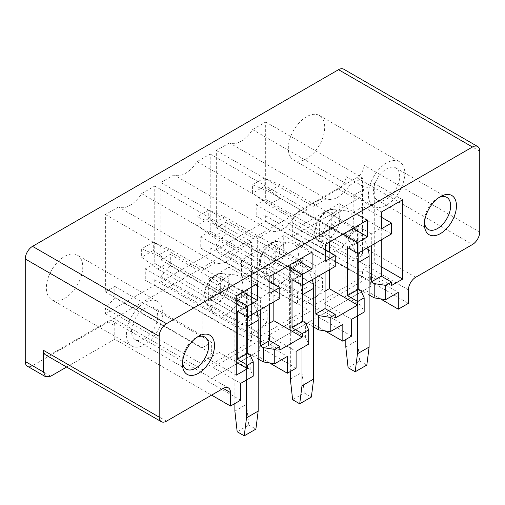 <?xml version="1.0" encoding="UTF-8"?>
<svg xmlns="http://www.w3.org/2000/svg" width="505" height="505" viewBox="0 0 505 505"><rect width="100%" height="100%" fill="white"/><g stroke="black" fill="none" stroke-linecap="round" stroke-linejoin="round"><path stroke-width="0.38" stroke-dasharray="2.52 1.89" d="M343.684 69.172A10.296 5.946 -60 0 1 345.818 73.882L345.818 176.428A10.296 5.946 -60 0 1 338.539 189.034L32.528 365.708A10.296 5.946 -60 0 1 27.384 366.213M290.539 157.055A25.736 14.86 -60 0 1 295.602 127.241A25.736 14.86 -60 0 1 319.375 115.475A25.736 14.86 -60 0 1 322.48 118.467A25.736 14.86 -60 0 1 317.418 148.287A25.736 14.86 -60 0 1 293.645 160.047A25.736 14.86 -60 0 1 290.539 157.055M48.587 276.601A25.736 14.86 -60 0 1 77.423 255.164A25.736 14.86 -60 0 1 80.529 278.305A25.736 14.86 -60 0 1 51.687 299.736A25.736 14.86 -60 0 1 48.587 276.601M118.511 206.968L105.394 214.543L105.394 291.865L114.856 286.404L114.856 297.786L105.394 308.34L105.394 313.719L154.745 285.23L154.745 279.846L145.282 280.218L145.282 268.837L154.745 263.376L154.745 186.048L141.621 193.623A24.707 14.266 -60 0 1 118.511 206.968L215.326 262.859A24.707 14.266 120 0 0 238.436 249.514L251.553 241.939L251.553 319.267L242.091 324.728L242.091 336.109L251.553 335.743L251.553 341.121L202.202 369.616L202.202 364.231L211.664 353.677L211.664 342.295L202.202 347.762L202.202 270.434L215.326 262.859M173.979 174.945L160.855 182.52L160.855 259.841L170.318 254.381L170.318 265.763L160.855 276.317L160.855 281.695L210.206 253.207L210.206 247.822L200.744 248.195L200.744 236.813L210.206 231.353L210.206 154.025L197.089 161.6A24.707 14.266 -60 0 1 173.979 174.945L270.787 230.835A24.707 14.266 120 0 0 293.897 217.491L307.021 209.916L307.021 287.244L297.559 292.711L297.559 304.086L307.021 303.72L307.021 309.098L257.67 337.592L257.67 332.214L267.132 321.653L267.132 310.272L257.67 315.739L257.67 238.41L270.787 230.835M229.447 142.921L216.323 150.496L216.323 227.824L225.785 222.358L225.785 233.739L216.323 244.294L216.323 249.672L265.674 221.184L265.674 215.805L256.212 216.172L256.212 204.79L265.674 199.33L265.674 122.002L252.557 129.577A24.707 14.266 -60 0 1 229.447 142.921L326.255 198.812A24.707 14.266 120 0 0 349.365 185.468L362.483 177.893L362.483 255.221L353.02 260.687L353.02 272.062L362.483 271.696L362.483 277.075L313.132 305.569L313.132 300.191L322.594 289.63L322.594 278.249L313.132 283.715L313.132 206.387L326.255 198.812M324.911 330.857L309.35 321.874L262.619 348.854L268.439 345.489L268.439 335.408L296.1 351.373M296.1 368.183L262.619 348.854M269.443 362.88L253.882 353.898L207.151 380.877L212.977 377.513L212.977 367.425L240.632 383.396M240.632 400.206L207.151 380.877M66.635 367.028L114.78 339.227L211.595 395.125M338.539 189.034L356.732 199.538L292.679 236.523L408.419 303.341M380.379 298.834L364.812 289.851L318.081 316.831L323.907 313.466L323.907 303.385L351.568 319.349M351.568 336.16L318.081 316.831M292.679 236.523L292.679 223.077A10.296 5.946 120 0 1 299.957 210.471L356.738 177.691A10.296 5.946 120 0 0 364.017 165.242L364.017 186.932C363.581 192.285 361.157 196.489 356.738 199.538M114.78 339.227L114.78 325.788A10.296 5.946 120 0 0 112.647 321.073A10.296 5.946 120 0 0 107.502 321.584L50.727 354.365A10.296 5.946 -60 0 1 45.576 354.876M343.122 234.124L329.292 226.139L339.196 220.426L339.196 203.616L296.972 227.989L296.972 244.799L306.876 239.086L306.876 301.618L325.069 291.114M353.02 228.411L339.196 220.426M335.263 318.005L306.876 301.618M325.365 261.186L296.972 244.799M325.365 249.76L306.876 239.086M325.365 244.376L296.972 227.989M367.583 220.003L339.196 203.616M329.292 269.847L329.292 252.027M329.292 242.11L329.292 226.139M369.111 294.939L358.184 288.633L345.085 296.201L361.1 305.443L364.174 312.071M361.1 305.443L361.1 291.158M345.085 296.201L345.085 233.834L358.184 226.272L358.184 288.633M364.812 289.851L370.638 286.486L370.638 276.405L323.907 303.385M370.638 276.405L398.3 292.37M370.638 286.486L323.907 313.466M252.557 129.577L349.365 185.468M265.674 122.002L362.483 177.893M216.323 150.496L313.132 206.387M216.323 227.824L313.132 283.715M225.785 222.358L322.594 278.249M225.785 233.739L322.594 289.63M216.323 244.294L313.132 300.191M216.323 249.672L313.132 305.569M265.674 221.184L362.483 277.075M265.674 215.805L362.483 271.696M256.212 216.172L353.02 272.062M256.212 204.79L353.02 260.687M265.674 199.33L362.483 255.221M330.131 252.14A22.649 13.073 120 0 0 351.733 232.571A22.649 13.073 120 0 0 345.95 210.85A22.649 13.073 120 0 0 345.489 210.819A22.649 13.073 120 0 0 326.299 225.268A22.649 13.073 120 0 0 324.021 248.839A22.649 13.073 120 0 0 330.131 252.14M313.643 326.962L302.722 320.656L289.618 328.225L305.632 337.466L308.707 344.094M305.632 337.466L305.632 323.181M289.618 328.225L289.618 265.857L302.722 258.289L302.722 320.656M224.769 230.261L301.996 274.846L301.996 261.401L224.769 216.809L208.754 210.086L208.754 218.495L224.769 230.261L213.123 236.984L290.35 281.569L301.996 274.846L290.35 281.569L290.35 268.123L301.996 261.401L275.793 246.27L275.793 259.715L264.147 266.444L264.147 252.992L275.793 246.27M309.35 321.874L315.17 318.51L315.17 308.422L268.439 335.408M315.17 308.422L342.832 324.393M315.17 318.51L268.439 345.489M197.089 161.6L293.897 217.491M210.206 154.025L307.021 209.916M160.855 182.52L257.67 238.41M160.855 259.841L257.67 315.739M170.318 254.381L267.132 310.272M170.318 265.763L267.132 321.653M160.855 276.317L257.67 332.214M160.855 281.695L257.67 337.592M210.206 253.207L307.021 309.098M210.206 247.822L307.021 303.72M200.744 248.195L297.559 304.086M200.744 236.813L297.559 292.711M210.206 231.353L307.021 287.244M274.669 284.157A22.649 13.073 120 0 0 296.271 264.595A22.649 13.073 120 0 0 290.482 242.873A22.649 13.073 120 0 0 290.022 242.842A22.649 13.073 120 0 0 270.832 257.291A22.649 13.073 120 0 0 268.553 280.862A22.649 13.073 120 0 0 274.669 284.157M258.175 358.986L247.254 352.679L234.15 360.242L250.164 369.49L253.245 376.118M250.164 369.49L250.164 355.204M234.15 360.242L234.15 297.881L247.254 290.312L247.254 352.679M169.301 262.284L246.528 306.87L246.528 293.424L169.301 248.832L153.286 242.11L153.286 250.518L169.301 262.284L157.655 269.007L234.882 313.592L246.528 306.87L234.882 313.592L234.882 300.147L246.528 293.424L220.325 278.293L220.325 291.738L208.679 298.468L208.679 285.016L220.325 278.293M253.882 353.898L259.709 350.533L259.709 340.446L212.977 367.425M259.709 340.446L287.364 356.416M259.709 350.533L212.977 377.513M141.621 193.623L238.436 249.514M154.745 186.048L251.553 241.939M105.394 214.543L202.202 270.434M105.394 291.865L202.202 347.762M114.856 286.404L211.664 342.295M114.856 297.786L211.664 353.677M105.394 308.34L202.202 364.231M105.394 313.719L202.202 369.616M154.745 285.23L251.553 341.121M154.745 279.846L251.553 335.743M145.282 280.218L242.091 336.109M145.282 268.837L242.091 324.728M154.745 263.376L251.553 319.267M219.202 316.18A22.649 13.073 120 0 0 240.803 296.618A22.649 13.073 120 0 0 235.014 274.897A22.649 13.073 120 0 0 234.554 274.865A22.649 13.073 120 0 0 215.37 289.315A22.649 13.073 120 0 0 213.085 312.885A22.649 13.073 120 0 0 219.202 316.18M287.654 266.148L273.83 258.162L283.728 252.45L283.728 235.639L241.51 260.012L241.51 276.822L251.408 271.109L251.408 333.641L269.607 323.137M297.559 260.435L283.728 252.45M273.83 301.87L273.83 284.05M273.83 274.133L273.83 258.162M312.115 252.027L283.728 235.639M279.795 350.028L251.408 333.641M269.897 293.209L241.51 276.822M269.897 281.784L251.408 271.109M269.897 276.399L241.51 260.012M479.75 232.06L364.017 165.242M402.548 164.693A25.736 14.86 120 0 0 399.449 161.701A25.736 14.86 120 0 0 375.669 173.468A25.736 14.86 120 0 0 370.607 203.281A25.736 14.86 120 0 0 373.713 206.274A25.736 14.86 120 0 0 397.485 194.513A25.736 14.86 120 0 0 402.548 164.693M375.082 197.878A18.527 10.7 120 0 0 377.317 200.037A18.527 10.7 120 0 0 394.43 191.565A18.527 10.7 120 0 0 398.079 170.097A18.527 10.7 120 0 0 395.844 167.944A18.527 10.7 120 0 0 378.725 176.409A18.527 10.7 120 0 0 375.082 197.878M438.914 197.562A18.527 10.7 120 0 0 437.532 198.276A18.527 10.7 120 0 0 424.427 220.969A18.527 10.7 120 0 0 424.503 222.528M131.761 345.969A25.736 14.86 120 0 1 128.655 322.828A25.736 14.86 -60 0 1 157.491 301.39A25.736 14.86 -60 0 1 160.596 324.532A25.736 14.86 120 0 1 131.761 345.969L51.687 299.736M156.121 324.292A18.527 10.7 120 0 0 153.892 307.633A18.527 10.7 120 0 0 133.124 323.067A18.527 10.7 120 0 0 135.359 339.726A18.527 10.7 120 0 0 156.121 324.292M182.551 362.218A18.527 10.7 -60 0 1 182.475 360.658A18.527 10.7 -60 0 1 184.079 352.484A18.527 10.7 -60 0 1 195.58 337.965A18.527 10.7 -60 0 1 196.963 337.252M279.795 298.423L269.607 292.54L269.607 304.307M234.15 297.881L247.254 305.443L247.254 316.951M269.607 292.54L260.359 297.881L260.359 309.647M260.359 297.881L247.254 290.312M289.618 265.857L302.722 273.42L302.722 285.186M335.263 266.4L325.069 260.517L315.821 265.857L315.821 277.624M315.821 265.857L302.722 258.289M345.085 233.834L358.184 241.396L358.184 253.163M381.262 239.837L381.262 228.071L371.289 233.834L371.289 245.6M371.289 233.834L358.184 226.272M325.069 260.517L325.069 272.283M247.254 305.443L237.287 311.2M358.184 241.396L347.49 247.57M302.722 273.42L292.023 279.593M381.262 228.071L391.457 233.954M353.165 195.542L353.165 212.352L363.07 206.64L363.07 269.171L374.274 262.701L374.274 183.359L353.165 195.542L381.559 211.936M381.559 228.746L353.165 212.352M402.668 199.746L374.274 183.359M381.559 217.314L363.07 206.64M381.262 266.735L374.274 262.701M391.457 285.565L363.07 269.171M319.614 220.969L331.261 214.246L331.261 227.698L319.614 234.421L319.614 220.969L345.818 236.1L357.464 229.377L331.261 214.246M367.741 247.652A24.707 14.266 -120 0 0 357.464 230.532L357.464 229.377L280.231 184.786L264.216 178.063L264.216 186.471L280.231 198.238L357.464 242.823L357.464 229.377L345.818 236.1L268.584 191.509L252.576 184.786L252.576 193.194L268.584 204.961L345.818 249.546L357.464 242.823L331.261 227.698M345.818 347.049L357.464 340.326L357.464 242.823L345.818 249.546L345.818 236.1L345.818 237.255L357.464 230.532M345.818 339.48L345.818 249.546L319.614 234.421M242.817 292.035L228.986 284.05L228.986 267.24L207.877 279.429L207.877 358.771L219.088 352.301L219.088 289.763L228.986 284.05M257.38 283.627L228.986 267.24M236.271 295.816L207.877 279.429M236.271 299.686L219.088 289.763M236.271 375.158L207.877 358.771M236.271 362.218L219.088 352.301M312.273 279.675A24.707 14.266 -120 0 0 301.996 262.556L301.996 261.401L290.35 268.123L264.147 252.992M290.35 379.072L301.996 372.349L301.996 274.846L275.793 259.715M290.35 371.503L290.35 281.569L264.147 266.444M256.805 311.692A24.707 14.266 -120 0 0 246.528 294.573L246.528 293.424L234.882 300.147L208.679 285.016M234.882 411.095L246.528 404.366L246.528 306.87L220.325 291.738M234.882 403.527L234.882 313.592L208.679 298.468M280.231 184.786L268.584 191.509M264.216 178.063L252.576 184.786M264.216 186.471L252.576 193.194M280.231 198.238L268.584 204.961M357.464 340.326L359.749 360.974L348.103 367.697M359.749 360.974L366.826 365.058M357.464 315.947L357.464 262.998A24.707 14.266 -120 0 0 345.818 237.255M224.769 216.809L213.123 223.532L197.108 216.809L197.108 225.217L213.123 236.984M301.996 262.556L290.35 269.279L290.35 268.123L213.123 223.532M208.754 210.086L197.108 216.809M208.754 218.495L197.108 225.217M301.996 372.349L304.281 392.997L292.635 399.72M304.281 392.997L311.358 397.081M301.996 347.97L301.996 295.021A24.707 14.266 -120 0 0 290.35 269.279M169.301 248.832L157.655 255.555L141.64 248.832L141.64 257.241L157.655 269.007M246.528 294.573L234.882 301.302L234.882 300.147L157.655 255.555M153.286 242.11L141.64 248.832M153.286 250.518L141.64 257.241M246.528 404.366L248.814 425.021L237.173 431.743M248.814 425.021L255.89 429.105M246.528 379.994L246.528 327.044A24.707 14.266 -120 0 0 234.882 301.302M32.528 365.708L50.727 376.212M408.419 289.895L292.679 223.077M107.502 321.584L114.78 325.788M333.287 209.543A17.441 10.068 120 0 0 318.516 220.672A17.441 10.068 120 0 0 316.755 238.821A17.441 10.068 120 0 0 321.464 241.365A17.441 10.068 120 0 0 338.104 226.297A17.441 10.068 120 0 0 333.647 209.575A17.441 10.068 120 0 0 333.287 209.543M320.839 236.7A13.559 7.827 -60 0 1 317.02 223.885A13.559 7.827 -60 0 1 330.03 211.967A13.559 7.827 -60 0 1 333.849 224.782A13.559 7.827 -60 0 1 320.839 236.7M277.826 241.567A17.441 10.068 120 0 0 263.048 252.696A17.441 10.068 120 0 0 261.293 270.844A17.441 10.068 120 0 0 266.002 273.388A17.441 10.068 120 0 0 282.636 258.32A17.441 10.068 120 0 0 278.179 241.598A17.441 10.068 120 0 0 277.826 241.567M265.371 268.723A13.559 7.827 -60 0 1 261.558 255.909A13.559 7.827 -60 0 1 274.568 243.991A13.559 7.827 -60 0 1 278.381 256.805A13.559 7.827 -60 0 1 265.371 268.723M222.358 273.59A17.441 10.068 120 0 0 207.58 284.719A17.441 10.068 120 0 0 205.825 302.867A17.441 10.068 120 0 0 210.534 305.411A17.441 10.068 120 0 0 227.168 290.343A17.441 10.068 120 0 0 222.711 273.615A17.441 10.068 120 0 0 222.358 273.59M209.91 300.746A13.559 7.827 -60 0 1 206.09 287.926A13.559 7.827 -60 0 1 219.101 276.014A13.559 7.827 -60 0 1 222.913 288.828A13.559 7.827 -60 0 1 209.91 300.746M479.75 151.21L345.818 73.882M345.818 176.428L364.017 186.932M356.738 177.691L472.472 244.508M415.697 277.289L299.957 210.471M166.461 421.183L50.727 354.365M358.184 262.581L357.464 262.998M302.722 294.604L301.996 295.021M247.254 326.621L246.528 327.044M345.95 210.85L333.161 209.537C327.423 208.306 316.786 217.131 314.943 228.254C314.255 232.71 314.855 236.239 316.755 238.821L324.021 248.839M290.482 242.873L277.7 241.554C271.961 240.329 261.319 249.154 259.475 260.271C258.787 264.734 259.393 268.262 261.293 270.844L268.553 280.862M235.014 274.897L222.232 273.577C216.493 272.353 205.857 281.178 204.014 292.294C203.319 296.757 203.925 300.286 205.825 302.867L213.085 312.885M319.375 115.475L399.449 161.701M293.645 160.047L373.713 206.274M395.844 167.944L446.799 197.36M377.317 200.037L428.265 229.453M424.427 220.969L424.427 224.334M437.532 198.276L440.442 196.596M228.386 387.89L112.647 321.073M157.491 301.39L77.423 255.164M204.841 337.05L153.892 307.633M186.313 369.142L135.359 339.726M195.58 337.965L198.49 336.286M182.475 360.658L182.475 364.023"/><path stroke-width="0.76" d="M66.635 367.028L50.727 376.212L45.583 376.724L27.384 366.213A10.296 5.946 -60 0 1 25.25 361.504L43.449 372.008L43.449 350.319L159.182 417.136L159.182 336.286A10.296 5.946 120 0 1 166.461 323.68L472.472 147.005A10.296 5.946 -60 0 1 477.616 146.494A10.296 5.946 -60 0 1 479.75 151.21L479.75 232.06A10.296 5.946 120 0 1 472.472 244.508L415.697 277.289A10.296 5.946 120 0 0 408.419 289.895L408.419 303.341L398.3 309.18L380.379 298.834M477.616 146.494L343.684 69.172A10.296 5.946 -60 0 0 338.539 69.684L32.528 246.352A10.296 5.946 -60 0 0 25.25 258.958L25.25 361.504M358.184 253.163L358.184 289.472L361.1 291.158L364.174 297.786L364.174 312.071L351.568 319.349L351.568 336.16L342.832 341.203L324.911 330.857M302.722 285.186L302.722 321.496L305.632 323.181L308.707 329.809L308.707 344.094L296.1 351.373L296.1 368.183L287.364 373.227L269.443 362.88M247.254 316.951L247.254 353.519L250.164 355.204L253.245 361.833L253.245 376.118L240.632 383.396L240.632 400.206L230.52 406.052L230.52 392.606L223.235 388.402A10.296 5.946 -60 0 1 228.386 387.89A10.296 5.946 -60 0 1 230.52 392.606M211.595 395.125L230.52 406.052M398.3 309.18L398.3 292.37L385.681 299.654L385.681 285.369L391.457 282.036L391.457 285.565L402.668 279.095L402.668 199.746L381.559 211.936L381.559 228.746L391.457 223.027L391.457 233.954L368.379 247.28L357.679 253.453L357.679 242.526L343.122 234.124M357.679 242.526L367.583 236.813L353.02 228.411M325.069 291.114L329.292 288.671L329.292 269.847M325.069 272.283L325.069 308.593L335.263 314.476L335.263 318.005L357.679 305.064L329.292 288.671M367.583 236.813L367.583 220.003L325.365 244.376L325.365 261.186L335.263 255.473L325.365 249.76M329.292 252.027L329.292 242.11M385.681 285.369L374.199 283.589L371.289 281.91L371.289 245.6M385.681 299.654L374.199 297.881L374.199 283.589M374.199 297.881L369.111 294.939M342.832 341.203L342.832 324.393L330.213 331.678L330.213 317.392L318.737 315.612L315.821 313.933L315.821 277.624M330.213 331.678L318.737 329.904L318.737 315.612M318.737 329.904L313.643 326.962M287.364 373.227L287.364 356.416L274.752 363.701L274.752 349.416L263.269 347.636L260.359 345.957L260.359 309.647M274.752 363.701L263.269 361.927L263.269 347.636M263.269 361.927L258.175 358.986M335.263 255.473L335.263 266.4L302.217 285.476L302.217 274.55L287.654 266.148M302.217 274.55L312.115 268.837L297.559 260.435M269.607 323.137L273.83 320.694L273.83 301.87M273.83 284.05L273.83 274.133M312.115 268.837L312.115 252.027L269.897 276.399L269.897 293.209L279.795 287.496L269.897 281.784M269.607 304.307L269.607 340.616L279.795 346.499L279.795 350.028L302.217 337.087L273.83 320.694M424.503 222.528A18.527 10.7 120 0 0 426.031 227.3A18.527 10.7 120 0 0 428.265 229.453A18.527 10.7 120 0 0 445.385 220.982A18.527 10.7 120 0 0 449.027 199.513A18.527 10.7 120 0 0 446.799 197.36A18.527 10.7 120 0 0 438.914 197.562M454.5 198.111A22.649 13.073 120 0 0 440.442 196.596A22.649 13.073 120 0 0 424.427 224.334A22.649 13.073 120 0 0 426.39 232.066A22.649 13.073 120 0 0 448.118 226.884A22.649 13.073 120 0 0 454.5 198.111M45.583 376.724L43.449 372.008M223.242 388.402L166.461 421.183A10.296 5.946 -60 0 1 161.316 421.694L45.576 354.876A10.296 5.946 -60 0 1 43.449 350.319M161.316 421.694A10.296 5.946 -60 0 1 159.182 417.136M196.963 337.252A18.527 10.7 -60 0 1 204.841 337.05A18.527 10.7 -60 0 1 207.075 353.715A18.527 10.7 -60 0 1 186.313 369.142A18.527 10.7 -60 0 1 182.551 362.218M184.439 354.024A22.649 13.073 -60 0 1 198.49 336.286A22.649 13.073 -60 0 1 212.542 355.533A22.649 13.073 -60 0 1 194.526 374.981A22.649 13.073 -60 0 1 182.475 364.023A22.649 13.073 -60 0 1 184.439 354.024M279.795 287.496L279.795 298.423L247.475 317.083L247.475 306.156L257.38 300.437L242.817 292.035M302.217 337.087L302.217 333.559L292.023 327.676L292.023 279.593L302.217 285.476M357.679 305.064L357.679 301.536L347.49 295.652L347.49 247.57L357.679 253.453M364.174 297.786L357.679 301.536M335.263 314.476L330.213 317.392M279.795 346.499L274.752 349.416M308.707 329.809L302.217 333.559M269.607 340.616L260.359 345.957M247.254 353.519L237.287 359.276L247.475 365.159L253.245 361.833M247.475 317.083L237.287 311.2L237.287 359.276M325.069 308.593L315.821 313.933M391.457 282.036L381.262 276.153L371.289 281.91M381.262 239.837L381.262 276.153M358.184 289.472L347.49 295.652M302.722 321.496L292.023 327.676M257.38 300.437L257.38 283.627L236.271 295.816L236.271 375.158L247.475 368.688L247.475 365.159M391.457 223.027L381.559 217.314M402.668 279.095L381.262 266.735M247.475 306.156L236.271 299.686M247.475 368.688L236.271 362.218M345.818 339.48L345.818 347.049L348.103 367.697L355.179 371.781L357.464 353.771L357.464 315.947M357.464 353.771L369.111 347.049L366.826 365.058L355.179 371.781M369.111 347.049L369.111 256.275A24.707 14.266 -120 0 0 367.741 247.652M290.35 371.503L290.35 379.072L292.635 399.72L299.711 403.804L301.996 385.795L301.996 347.97M301.996 385.795L313.643 379.072L311.358 397.081L299.711 403.804M313.643 379.072L313.643 288.298A24.707 14.266 -120 0 0 312.273 279.675M234.882 403.527L234.882 411.095L237.173 431.743L244.243 435.828L246.528 417.818L246.528 379.994M246.528 417.818L258.175 411.095L255.89 429.105L244.243 435.828M258.175 411.095L258.175 320.315A24.707 14.266 -120 0 0 256.805 311.692M32.528 246.352L166.461 323.68M338.539 69.684L472.472 147.005M25.25 258.958L159.182 336.286M369.111 256.275L358.184 262.581M313.643 288.298L302.722 294.604M258.175 320.315L247.254 326.621"/></g></svg>
